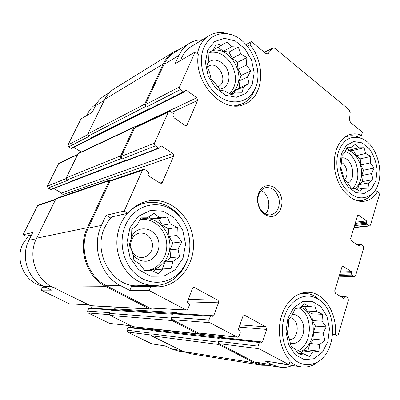 <?xml version="1.0" encoding="UTF-8"?>
<svg xmlns="http://www.w3.org/2000/svg" width="400" height="400" viewBox="0 0 400 400"><rect width="100%" height="100%" fill="white"/><g stroke="black" fill="none" stroke-linecap="round" stroke-linejoin="round"><path stroke-width="0.6" d="M341.37 153.865L339.93 165.15C340.91 173.39 343.63 180.61 348.085 186.805L355.93 192.665L364.23 193.435L371.335 189.11L375.905 180.65L377.14 169.75C376.185 161.9 373.62 154.94 369.44 148.87L361.915 142.82L353.67 141.55L346.31 145.45L341.37 153.865M341.55 162.155L342 155.495L344.61 152.695L347.425 147.015L350.88 147.48L355.52 144.235L358.6 147.81L364.065 147.73L365.695 153.46L370.825 156.435L370.36 162.865L374.12 168.04L371.42 173.595L373.125 179.6L368.6 182.915L368.05 188.155L362.57 188.375L360.125 191.385L354.855 188.43L351.41 188.27L347.515 182.925L344.3 179.495L340.83 167.435L341.55 162.155M207.71 50.19L205.4 62.515L208.16 75.975L215.405 87.705L225.545 95.28L236.44 97.255L245.91 93.42L252.185 84.685L254.165 72.805L251.55 60.015L244.815 48.665L235.16 40.9L224.365 38.305L214.535 41.56L207.71 50.19M208.67 60.205L209.005 52.495L213.04 50.145L216.46 43.865L221.48 45.255L227.21 41.95L231.6 46.72L238.3 47.035L240.705 53.965L246.85 57.605L246.48 65.01L250.765 70.885L247.505 77.01L249.07 83.52L243.5 86.93L242.13 92.295L235.41 92.16L231.615 94.81L225.27 91.18L220.26 90.17L215.805 84.075L211.19 79.455L209.68 72.69L207.035 65.58L208.67 60.205M129.96 227.735L126.94 242.54L130.045 257.58L138.61 269.645L150.745 276.235L163.855 276.155L175.32 269.66L183 258.205L185.575 244.06L182.645 229.84L174.755 218.155L163.28 211.205L150.315 210.46L138.38 216.29L129.96 227.735M131.525 237.81L131.79 229.445L136.99 225.23L140.96 217.88L147.27 217.805L153.97 213.415L159.44 217.39L167.225 216.98L170.255 223.86L177.32 227.395L177.005 235.395L181.79 241.9L178.035 249.04L179.55 256.86L173.065 261.35L171.065 268.495L163.25 269.135L158.37 273.67L151.05 270.185L144.735 270.755L139.74 263.98L133.955 260.27L132.53 252.08L129.17 245.055L131.525 237.81M287.845 318.445L285.995 331.7L288.66 344.715L295.27 354.72L304.395 359.675L314.105 358.695L322.465 352.145L327.905 341.46L329.48 328.735L326.95 316.345L320.78 306.58L312.07 301.31L302.44 301.65L293.76 307.715L287.845 318.445M288.33 326.685L288.76 319.545L292.05 315.18L295.245 308.65L299.475 307.85L304.765 303.71L308.495 306.555L314.7 305.85L316.71 311.465L322.48 314.32L322.025 321.19L326.17 326.845L323.125 333.21L324.86 340.265L319.72 344.47L318.825 351.17L312.605 352.05L309.52 356.635L303.575 353.83L299.355 355.015L295.05 349.155L291.13 346.545L289.43 339.185L287.225 333.485L288.33 326.685M184.46 352.02L178.35 351.045L171.755 349L165.565 345.975L151.93 343.91L127.415 332.01L126.83 330.165L127.905 327.565L128.545 327.14L153.24 330.01M356.85 136.505L361.55 135.24L362.475 132.305L350.55 122.58L349.47 119.77L350.17 112.53L349.09 109.72L274.865 48.29L272.905 47.92L264.295 52.23M373.51 192.27L377.57 191.595L379.805 193.31L370.465 225.095L369.615 225.965L366.825 224.235L366.505 223.115L366.83 222.02L355.18 223.38M332.625 334.49L335.285 334.715L337.825 336.205L332.495 335.745M335.285 334.715C337.48 313.025 323.805 291.7 307.275 292.29C295.92 292.35 284.85 302.725 280.92 317.9C276.955 333.055 280.865 351.065 290.21 360.805L288.995 364.655L265.185 361.055L272.33 364.78L254.455 361.975L218.85 343.63L218.13 341.285L217.83 342.115L150.815 333.82L151.095 333.12L126.83 330.165M104.255 100.415L95.545 105.66L92.25 112.32L80.995 118.925L67.985 144.94L68.6 146.865L71.005 148.335L71.645 148.375L92.33 138.005L91.34 137.755L92.345 137.83L149.275 109.255M95.545 105.66C97.675 101.43 100.63 98.115 104.41 95.72L104.715 95.535M51.11 286.385L43.945 286.465L51.51 290.165L41.12 290.13L42.51 287.195L45.39 287.17M43.945 286.465C27.78 279.09 20.365 256.55 28.91 240.295L32.775 232.49L23.07 234.765L37.585 205.735L38.345 205.06L55.79 199.13M202.4 39.77C197.56 39.755 193.12 41 189.07 43.505C184.695 46.28 181.3 50.27 178.885 55.48L175.14 63.695L195.13 51.97L198.32 54.415C193.205 83.19 224.055 114.735 244.725 104.1C263.555 96.88 266.14 64.31 250.095 44.77L251.365 41.68L246.055 44.535M247.475 46.165L250.095 44.77M106.05 215.315L109.66 217.385L127.955 213.265L124.195 211.065L106.05 215.315L101.455 225.395L88.22 228.115L109.9 181.28L110.81 180.43L143.34 169.375L144.84 169.575L148.17 171.68L148.61 173.095L148.02 174.43L148.46 175.845L159.975 183.08L161.335 183.285L162.365 182.33L173.595 156.22L62.18 194.925L61.35 196.615M131.46 286.475L150.845 286.32L149.12 290.52L129.785 290.45L131.46 286.475M31.54 234.98L25.91 236.25L23.07 234.765M88.7 304.925L69.29 303.8L41.12 290.13M154.6 329.94L130.345 327.345M130.405 327.235L131.005 325.775M131.095 325.785L109.72 323.42L88.19 312.975L87.575 311.06L88.745 308.405L89.395 307.975L112.075 309.515M91.425 308.105L92.41 305.865M173.595 156.22C173.945 155.12 173.665 154.205 172.75 153.465L61.555 192.98L62.18 194.925M61.555 192.98L53.78 188.54M71.195 181.7L51.14 189.55L48.035 188.07L47.4 186.105L58.665 163.58L59.235 163.015L77.81 154.285M81.295 151.94L73.76 147.315M172.75 153.465L161.57 146.075L160.81 145.975L159.385 148.12L158.625 148.02L155.37 145.88C154.43 145.125 154.14 144.19 154.51 143.08L168.28 112.185L168.99 111.435L170.6 111.625L173.74 113.815L174.16 115.185L173.61 116.425L174.03 117.8L184.89 125.33L186.375 125.535L187.135 124.745L197.585 100.45L196.78 97.775L186.225 90.12L185.425 90.02L184.26 91.915L183.46 91.82L180.39 89.6L146.12 107.155L145.4 106.66L144.635 104.18L163.285 63.945C165.705 58.815 169.095 54.86 173.445 52.09L179.74 49.26M146.12 107.155L145.36 104.68L163.98 64.455C166.355 59.415 169.68 55.535 173.96 52.82L174.305 52.61M279.155 367.12L261.865 364.365L254.455 361.975M267.67 365.29L261.7 365.22L254.18 362.79L218.55 344.465L217.83 342.115M149.12 290.52L186.325 310.07L187.99 308.825L189.45 305.025L189.025 303.65L187.84 303.015L187.415 301.64L192.5 288.47L194.025 287.28L217.66 300.155C218.525 300.765 218.795 301.655 218.475 302.815L213.7 315.79L212.9 316.4L211.165 315.62L210.36 316.235L208.97 319.99C208.64 321.18 208.92 322.08 209.8 322.68L237.415 337.205L239.015 335.975L240.305 332.29L239.905 330.985L238.825 330.4L238.43 329.095L242.915 316.32L244.4 315.135L265.865 326.88L266.63 329.415L262.41 342L222.22 337.505L222.515 336.68L221.79 337.605M237.415 337.205L198.465 333.02L172.405 319.695C171.575 319.145 171.32 318.325 171.64 317.245L171.305 318.1L109.465 313.41L109.77 312.695L87.575 311.06M199.49 333.13L198.15 333.865L197.685 333.73L172.07 320.555C171.24 320 170.985 319.185 171.305 318.1M176.14 313.42L176.47 312.58L175.855 313.405M186.325 310.07L149.725 308.01L106.58 285.78C87.4 276.59 78.27 248.27 88.22 228.115M151.405 308.23L149.985 309.04L149.37 308.88L106.195 286.67C86.555 277.28 77.2 248.285 87.4 227.66L109.115 180.81L110.025 179.96L111.54 180.185M155.37 145.88L122.23 158.91L121.465 158.43C120.585 157.75 120.32 156.9 120.67 155.88L133.825 127.5L134.495 126.805L135.99 126.94M122.23 158.91C121.35 158.23 121.085 157.38 121.435 156.365L134.57 127.99L135.24 127.295L168.99 111.435M288.995 364.655L258.93 348.72C258.125 348.165 257.865 347.31 258.155 346.16L259.38 342.515L219.325 337.96L219.175 338.375L152.07 330.68L152.88 329.87M152.07 330.68L153.075 329.99L219.715 337.485M210.36 316.235L172.975 313.83L172.81 314.255L110.84 310.195L111.675 309.375M110.84 310.195L111.865 309.5L173.335 313.38M125.445 160.905L70.835 181.835L69.895 181.755L70.225 181.945L50.545 189.5M70.855 182.005L70.225 181.945M366.83 222.02L366.51 220.9L358.935 215.405L357.655 215.57M337.825 336.205L348.44 300.065L347.77 297.755L345.485 296.315L344.675 296.745L343.765 298.46L335.38 293.275L334.695 290.93L341.895 267.185L342.915 266.21L351.45 271.63L351.77 275.09L354.565 276.73L355.585 275.75L363.745 247.98L363.095 245.73L360.915 244.21L360.6 244.12L359.81 245.7L359.04 246.07L351.285 240.695L350.625 238.41L357.395 216.08L358.245 215.21L358.935 215.405M159.385 148.12L125.985 160.905L124.895 160.585L69.895 181.755M48.035 188.07L67.565 180.395L66.9 180.005L66.225 177.885L78.055 153.79L78.65 153.19L134.495 126.805M92.615 137.695L92.33 138.005M184.26 91.915L149.765 109.21L148.65 108.885L91.34 137.755M68.6 146.865L89.115 136.355L88.48 135.955L87.825 133.88L104.8 99.305C107.01 94.88 110.08 91.415 114.01 88.915L114.325 88.72M260.965 365.1L190.31 353.7L183.485 351.57L151.44 335.8L150.815 333.82M222.515 336.68L155.1 329.27L154.265 330.125M198.15 333.865L133.235 326.755L110.12 315.465L109.465 313.41M176.47 312.58L114.11 308.805L113.38 309.595M149.985 309.04L90.68 305.77L52.49 287.105C35.48 279.305 27.635 255.395 36.61 238.2L55.89 198.93L56.69 198.21L110.025 179.96M94.38 136.81L152.345 108.025M219.325 337.96L220.065 337.41L260.145 341.91L261.645 342.61L262.41 342M172.975 313.83L173.74 313.27L211.165 315.62M180.39 89.6C179.5 88.83 179.225 87.92 179.565 86.88L195.13 51.97M251.365 41.68L265.855 53.5L267.835 53.865L272.905 47.92M292.285 365.475C288.27 367.23 284.14 367.815 279.89 367.24L272.33 364.78M259.38 342.515L260.145 341.91M101.455 225.395C91.23 246.415 100.735 276.03 120.535 285.63L129.785 290.45M124.195 211.065L142.37 170.3L143.34 169.375M258.59 193.265L257.755 196.495C257.095 201.205 257.95 205.615 260.32 209.725C263.745 214.595 267.855 216.83 272.65 216.43C278.595 215.045 282.525 208.075 281.88 200.315C280.625 185.525 263.315 179.89 258.59 193.265M361.55 135.24C357.675 133.695 353.87 133.445 350.135 134.49C338.525 137.64 331.45 155.26 335.35 172.85C339.1 190.475 352.77 203.33 364.565 201.175C369.93 200.175 374.265 196.98 377.57 191.595M150.845 286.32L157.825 286.86C180.125 286.28 196.65 262.065 193.04 238.08C189.89 214.025 167.505 195.71 146.05 201.48C139.05 203.38 133.02 207.31 127.955 213.265M191.48 46.385L191.155 46.58C187.095 49.115 183.95 52.795 181.73 57.61L180.595 60.495M300.85 366.78L280.51 363.685L276.695 362.795M153.99 285.565L138.32 285.725C112.84 287.955 92.06 252.775 104.835 227.3L107.895 221.77L111.715 216.925M143.59 286.38L146.56 285.64M28.745 235.61L23.14 243.405C14.1 260.17 25.24 283.395 43.305 286.145M96.24 104.09L95.965 104.255C92.525 106.4 89.845 109.37 87.925 113.175L86.94 115.435M127.68 213.325C124.795 216.47 122.43 220.09 120.595 224.19C114.93 238.33 115.7 252.27 122.91 266.005C131.08 278.95 141.905 285.465 155.385 285.555C165.69 284.965 174.185 280.48 180.875 272.095C184.26 267.705 186.7 262.72 188.2 257.145M183.85 222.285C180.8 216.865 176.87 212.4 172.07 208.905C163.395 202.815 154.055 200.95 144.05 203.315C138.785 204.71 134.03 207.35 129.78 211.225M125.505 225.175C117.895 242.09 123.45 265.01 137.695 275.71C151.865 286.565 171.31 283.48 181.68 269.95C195.47 253.025 191.23 223.02 173.44 210.82C157.775 198.825 133.96 205.07 125.505 225.175M231.15 34.71L223.345 32.68C218.08 32.14 213.26 33.195 208.88 35.84C204.725 38.435 201.515 42.23 199.255 47.23L197.195 53.555M234.135 105.855L241.56 104.13C246.13 102.145 249.795 98.875 252.545 94.32L255.59 87.305M203.995 47.31C197.57 61.495 203.46 83.47 216.57 94.485C229.595 105.675 246.335 103.755 253.615 91.335C266.275 72.24 249.22 35.255 226.365 33.72C216.265 32.965 208.805 37.495 203.995 47.31M131.755 239.61L130.94 242.22C130.345 245.365 130.755 248.37 132.17 251.23C134.73 255.725 138.33 257.835 142.96 257.555C149.59 255.945 152.745 251.325 152.42 243.69C150.665 236.27 146.395 232.735 139.6 233.08C136.05 233.82 133.435 236 131.755 239.61M130.085 242.055L130.125 247.17M132.895 254.515C136.785 259.52 141.595 261.73 147.315 261.14C154.445 259.48 159.4 252.02 158.965 243.865C158.105 228.355 137.81 222.845 131.53 237.015M147.52 270.37C159.65 268.755 168.37 255.39 166.57 242.015C164.95 228.62 153.21 218.01 141.12 219.56M139.78 219.98L142.175 219.3C159.9 214.705 175.86 238.19 167.765 255.99C164.24 264.05 158.47 268.79 150.45 270.215M147.11 270.39L144.225 270.095M217.64 86.72L218.5 86.375C228.93 81.875 218.55 60.18 208.69 66.07L207.48 66.91M219.395 89.07C227.27 89.01 231.46 78.7 227.415 69.815C223.58 60.83 213.065 57.03 207.76 63.005M229.56 93.695C236.285 86.56 237.265 77.34 232.495 66.04C226.43 55.37 218.595 50.87 209 52.53M211.775 50.88C227 45.245 244.585 70.13 237.18 85.95C235.66 89.615 233.335 92.31 230.2 94.045M163.425 345.65L166.285 346.325M289.97 361.575C293.545 364.54 297.395 366.31 301.525 366.88C305.93 367.44 310.16 366.635 314.225 364.47L319.495 360.69M321.925 302.105L316.515 297.265C312.685 294.69 308.605 293.4 304.27 293.4L298.535 294.275M284.5 316.525C280.38 329.045 282.395 344.645 289.435 354.46C297.505 364.49 306.61 367.145 316.75 362.425C336.89 352.675 337.92 311.22 318.85 299.64C306.905 291.01 290.075 298.625 284.5 316.525M357.4 200.805L361.285 200.635C364.21 200.125 366.875 198.865 369.27 196.85L372.65 193.195M361.115 138.375L356.175 136.31C353.165 135.515 350.225 135.52 347.36 136.325L344.095 137.665M338.5 151.64C334.695 163.115 337.62 179.07 345.31 188.745C354.17 198.605 362.89 200.45 371.475 194.28C387.52 182.12 378.86 141.905 359.255 137.765C349.74 135.815 342.82 140.44 338.5 151.64M289.52 339.66C299.475 339.6 299.88 318.385 290.005 317.785M290.285 343.235C296.585 345.28 303.19 338.75 303.7 330.27C304.35 321.805 298.795 313.95 292.38 314.435M296.45 351.16C312.34 347.005 313.96 314.755 298.915 307.945M300.315 307.155C310.19 310.03 316.015 325.645 311.945 338.005C309.07 346.44 304.15 351.165 297.195 352.175M344.535 179.77C348.92 175.89 346.985 164.925 341.485 162.485M347.65 183.125C357.355 179.28 352.075 156.535 341.765 157.865M352.32 188.325C362.545 180.42 357.69 155.265 345.19 151.41M345.94 149.86C356.35 150.45 364.72 168.045 360.57 180.175C359.405 183.87 357.52 186.635 354.92 188.47M265.38 213.85C271.595 208.02 268.95 193.73 261.06 190.505M258.765 194.415L258.03 197.25C257.45 201.395 258.205 205.27 260.29 208.88C263.2 213.345 266.775 215.32 271.02 214.81C277.32 212.77 280 207.53 279.07 199.1C276.785 190.94 272.345 187.12 265.75 187.645C262.545 188.47 260.215 190.725 258.765 194.415M301.355 306.315L308.495 306.555M304.615 306.425L307.17 311.065L316.71 311.465M307.17 311.065L311.81 313.815L322.48 314.32M311.81 313.815L312.425 320.61L322.025 321.19M312.425 320.61L315.44 326.09L326.17 326.845M315.44 326.09L313.495 332.41L323.125 333.21M313.495 332.41L314.11 339.24L324.86 340.265M314.11 339.24L310.085 343.465L319.72 344.47M310.085 343.465L308.1 349.91L318.825 351.17M308.1 349.91L303.01 350.895L312.605 352.05M303.01 350.895L300.575 353.455M297.895 353.115L303.575 353.83M140.2 219.22L147.27 217.805M148.495 216.985L151.715 218.89L159.44 217.39M151.715 218.89L158.52 218.65L167.225 216.98M158.52 218.65L162.38 225.215L170.255 223.86M162.38 225.215L168.45 228.815L177.32 227.395M168.45 228.815L169.025 236.51L177.005 235.395M169.025 236.51L172.835 242.985L181.79 241.9M172.835 242.985L170.02 249.87L178.035 249.04M170.02 249.87L170.595 257.605L179.55 256.86M170.595 257.605L165.095 261.935L173.065 261.35M165.095 261.935L162.22 268.975L171.065 268.495M162.22 268.975L155.4 269.56L163.25 269.135M155.4 269.56L153.24 271.26M144.56 270.525L151.05 270.185M213.175 49.88L221.48 45.255M218.08 47.18L223.305 51.285L231.6 46.72M223.305 51.285L228.99 52.07L238.3 47.035M228.99 52.07L232.305 58.355L240.705 53.965M232.305 58.355L237.435 62.385L246.85 57.605M237.435 62.385L238.005 69.175L246.48 65.01M238.005 69.175L241.28 75.385L250.765 70.885M241.28 75.385L239 80.96L247.505 77.01M239 80.96L239.575 87.78L249.07 83.52M239.575 87.78L235.015 90.72L243.5 86.93M235.015 90.72L234.21 92.69M230.625 94.28L235.41 92.16M346.6 148.565L350.88 147.48M346.985 148.465L349.145 150.165L358.6 147.81M349.145 150.165L353.51 150.335L364.065 147.73M353.51 150.335L356.195 155.7L365.695 153.46M356.195 155.7L360.215 158.865L370.825 156.435M360.215 158.865L360.815 164.945L370.36 162.865M360.815 164.945L363.465 170.255L374.12 168.04M363.465 170.255L361.845 175.505L371.42 173.595M361.845 175.505L362.445 181.61L373.125 179.6M362.445 181.61L359.02 184.68L368.6 182.915M359.02 184.68L357.61 189.25M356.55 189.435L362.57 188.375M87.69 134.685L67.985 144.94M181.32 350.5L171.755 349M150.77 334.98L127.415 332.01M88.46 304.805L69.29 303.8M36.335 238.77L28.91 240.295M55.53 199.67L37.585 205.735M368.97 225.78L353.955 227.43M366.825 224.235L354.5 225.625M366.51 220.9L355.54 222.205M354.01 276.565L338.95 276.905M351.77 275.09L339.405 275.4M351.45 271.63L340.44 271.975M343.51 266.385L342.37 266.43M258.155 346.16L218.13 341.285M152.21 330.33L127.905 327.565M266.63 329.415L239.13 327.095M265.865 326.88L239.93 324.825M244.975 315.295L243.86 315.23M130.905 325.695L109.72 323.42M109.425 314.67L88.19 312.975M208.97 319.99L171.64 317.245M110.99 309.84L88.745 308.405M113.545 309.5L111.77 309.385M213.7 315.79L211.28 315.635M218.475 302.815L187.36 301.83M217.66 300.155L188.28 299.4M194.78 287.47L193.325 287.475M162.365 182.33L159.905 183.035M161.57 146.075L160.315 146.56M158.625 148.02L125.27 160.82M121.465 158.43L66.9 180.005M66.07 178.605L47.4 186.105M77.605 154.7L58.665 163.58M187.135 124.745L185.255 125.53M197.585 100.45L171.76 112.435M196.78 97.775L135.42 126.705M186.225 90.12L184.93 90.77M91.66 137.955L71.005 148.335M183.46 91.82L149.01 109.135M145.4 106.66L88.48 135.955M144.635 104.18L87.825 133.88M163.285 63.945L104.8 99.305M254.18 362.79L183.485 351.57M218.55 344.465L151.44 335.8M197.685 333.73L132.82 326.635M172.07 320.555L110.12 315.465M149.37 308.88L90.14 305.635M106.195 286.67L52.49 287.105M87.4 227.66L36.61 238.2M109.115 180.81L55.89 198.93M120.67 155.88L66.225 177.885M133.825 127.5L78.055 153.79M179.565 86.88L145.36 104.68M178.885 55.48L163.98 64.455M268.345 53.445L267.175 54.02M272.415 48.33L264.42 52.33M366.505 223.115L354.855 224.45M359.81 245.7L358.635 245.79M360.145 244.575L357.21 244.805M351.435 273.94L339.75 274.26M351.78 272.78L340.095 273.12M344.32 297.945L342.775 297.92M344.675 296.745L340.825 296.695M258.93 348.72L218.85 343.63M236.92 337.055L198 332.885M209.8 322.68L172.405 319.695M185.67 309.89L149.725 308.01M120.535 285.63L106.58 285.78M142.37 170.3L109.9 181.28M154.51 143.08L121.435 156.365M168.28 112.185L134.57 127.99M109.495 92.585L104.41 95.72M173.445 52.09L114.01 88.915M189.07 43.505L173.96 52.82M369.615 225.965L353.875 227.685M360.6 244.12L356.67 244.43M354.565 276.73L338.895 277.075M345.225 296.235L339.985 296.17M156.375 286.87L157.825 286.86M244.245 104.295L244.725 104.1M95.965 104.255L96.475 103.95M138.015 204.785L144.05 203.315M173.44 210.82L172.07 208.905M181.68 269.95L180.875 272.095M237.4 105.84L241.1 104.32M191.155 46.58L208.88 35.84M226.365 33.72L223.345 32.68M253.615 91.335L252.545 94.32M142.57 257.59L142.96 257.555M130.94 242.22L130.405 241.065M364.165 201.235L364.565 201.175M300.83 293.375L304.27 293.4M318.85 299.64L316.515 297.265M316.75 362.425L314.225 364.47M358.525 201.065L360.895 200.695M345.02 136.97L347.36 136.325M359.255 137.765L356.175 136.31M371.475 194.28L369.27 196.85M260.29 208.88L260.32 209.725M258.03 197.25L257.755 196.495"/></g></svg>
